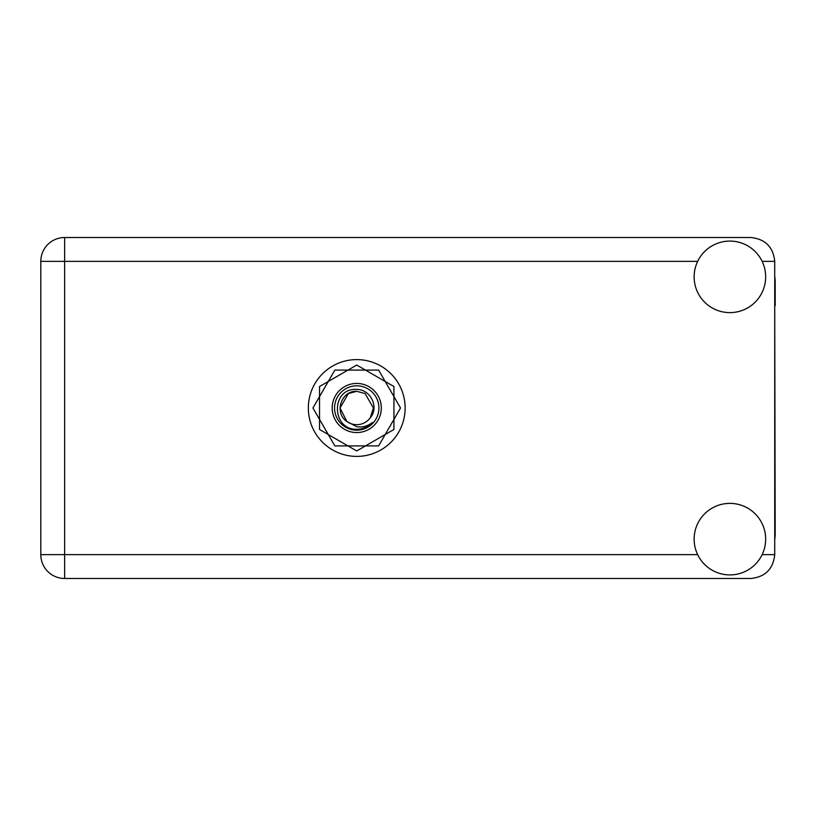 <?xml version="1.0" encoding="UTF-8"?>
<svg xmlns="http://www.w3.org/2000/svg" width="816" height="816" viewBox="0 0 816 816"><rect width="100%" height="100%" fill="white"/><g stroke="black" fill="none" stroke-linecap="round" stroke-linejoin="round"><path stroke-width="1.22" d="M400.513 408L378.624 370.087L334.846 370.087L312.956 408L334.846 445.913L378.624 445.913L400.513 408M774.721 539.733A45.308 45.308 0 0 0 775.2 533.185L774.721 305.714M729.892 574.913A35.761 35.761 0 0 0 765.663 539.141A35.761 35.761 0 0 0 729.892 503.38A35.761 35.761 0 0 0 694.13 539.141A35.761 35.761 0 0 0 729.892 574.913M729.892 312.62A35.761 35.761 0 0 0 765.663 276.859A35.761 35.761 0 0 0 729.892 241.087A35.761 35.761 0 0 0 694.13 276.859A35.761 35.761 0 0 0 729.892 312.62M356.735 359.601A48.399 48.399 0 0 0 308.336 408A48.399 48.399 0 0 0 356.735 456.399A48.399 48.399 0 0 0 405.134 408A48.399 48.399 0 0 0 356.735 359.601M774.721 276.267A45.308 45.308 0 0 1 775.2 282.815L775.2 305.714M774.721 261.355C773.211 246.983 765.255 239.027 750.883 237.517L64.648 237.517A23.848 23.848 0 0 0 40.8 261.355L40.8 554.645A23.848 23.848 0 0 0 64.648 578.483L750.883 578.483C765.255 576.973 773.211 569.017 774.721 554.645L774.721 261.355L762.134 261.355M356.735 432.562A24.562 24.562 0 0 1 332.173 408A24.562 24.562 0 0 1 356.735 383.438A24.562 24.562 0 0 1 381.296 408A24.562 24.562 0 0 1 356.735 432.562M356.735 430.175A22.175 22.175 0 0 1 334.56 408A22.175 22.175 0 0 1 356.735 385.825A22.175 22.175 0 0 1 378.91 408A22.175 22.175 0 0 1 356.735 430.175M356.684 365.078A42.922 42.922 0 0 1 356.786 365.078L393.873 386.488A42.922 42.922 0 0 1 393.934 386.59L393.934 429.41A42.922 42.922 0 0 1 393.873 429.512L356.786 450.922A42.922 42.922 0 0 1 356.684 450.922L319.597 429.512A42.922 42.922 0 0 1 319.535 429.41L319.535 386.59A42.922 42.922 0 0 1 319.597 386.488L356.684 365.078M348.391 393.547L356.735 391.313L348.391 393.547L340.048 408L346.82 421.433L340.048 408L348.391 393.547L356.735 391.313L348.391 393.547L340.048 408L346.82 421.433L356.735 426.707C362.477 427.574 367.659 426.197 372.28 422.566C368.149 426.809 363.13 429.053 357.214 429.298L356.735 429.277C331.245 430.063 330.755 387.671 356.735 389.416C370.433 389.252 379.46 407.194 370.28 417.751A16.687 16.687 0 0 1 346.82 421.433C333.785 412.814 341.292 390.456 356.735 391.313L365.078 393.547L373.422 408L370.28 417.751L373.422 408L365.078 393.547L356.735 391.313L365.078 393.547M346.82 421.433L340.048 408L348.391 393.547L356.735 391.313L365.078 393.547L373.422 408L370.28 417.751L373.422 408L365.078 393.547L356.735 391.313L365.078 393.547L373.422 408L370.28 417.751L373.422 408L365.078 393.547L356.735 391.313L348.391 393.547L340.048 408L346.82 421.433L340.048 408L348.391 393.547L355.531 391.354M697.66 261.355L64.648 261.355L64.648 237.517A23.848 23.848 0 0 0 40.8 261.355L64.648 261.355L64.648 554.645L697.66 554.645M64.648 554.645L64.648 578.483A23.848 23.848 0 0 1 40.8 554.645L64.648 554.645M762.134 554.645L774.721 554.645"/></g></svg>
